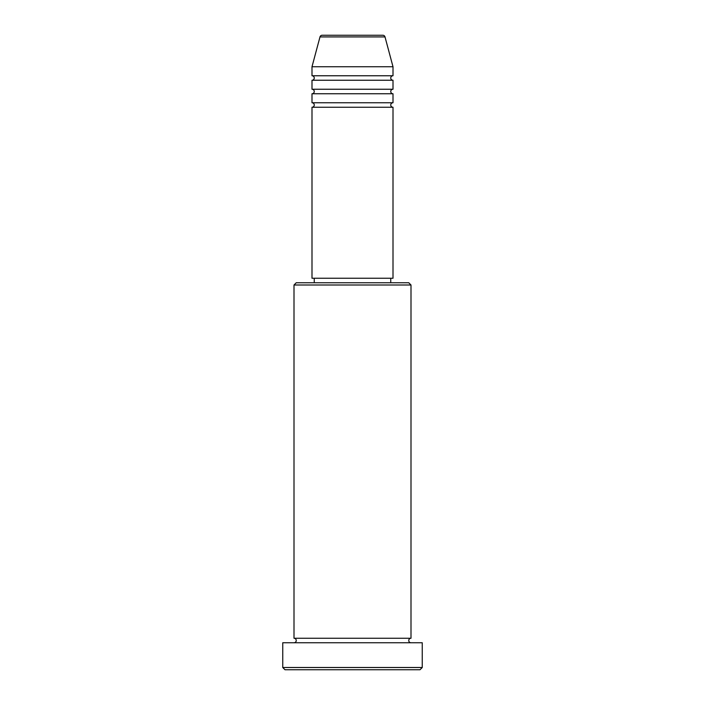 <?xml version="1.0" encoding="UTF-8"?>
<svg xmlns="http://www.w3.org/2000/svg" width="705" height="705" viewBox="0 0 705 705"><rect width="100%" height="100%" fill="white"/><g stroke="black" fill="none" stroke-linecap="round" stroke-linejoin="round"><path stroke-width="0.53" stroke-dasharray="3.52 2.64" d="M311.998 107.248L393.002 107.248M311.998 102.754L393.002 102.754M311.998 93.747L393.002 93.747M311.998 89.253L393.002 89.253M311.998 80.247L393.002 80.247M311.998 75.752L393.002 75.752M294.003 642.749L410.997 642.749L294.003 642.749M294.003 638.254L410.997 638.254M390.746 278.246L314.254 278.246L390.746 278.246M390.746 282.749L314.254 282.749L390.746 282.749M311.998 66.746L393.002 66.746M382.833 35.25L322.167 35.25M284.996 669.75L420.004 669.75M282.749 642.749L422.251 642.749M422.251 667.503L282.749 667.503M294.003 284.996L410.997 284.996M408.75 282.749L296.25 282.749M311.998 278.246L393.002 278.246M319.991 36.916L385.009 36.916"/><path stroke-width="1.06" d="M385.009 36.916L319.991 36.916A2.247 2.247 0 0 1 322.167 35.25L382.833 35.25A2.247 2.247 0 0 1 385.009 36.916L393.002 66.746L311.998 66.746L311.998 75.752A2.247 2.247 0 0 1 314.254 77.999A2.247 2.247 0 0 1 311.998 80.247L311.998 89.253A2.247 2.247 0 0 1 314.254 91.5A2.247 2.247 0 0 1 311.998 93.747L311.998 102.754A2.247 2.247 0 0 1 314.254 105.001A2.247 2.247 0 0 1 311.998 107.248L311.998 278.246L393.002 278.246L393.002 107.248L311.998 107.248M393.002 66.746L393.002 75.752A2.247 2.247 0 0 0 390.746 77.999A2.247 2.247 0 0 0 393.002 80.247L393.002 89.253A2.247 2.247 0 0 0 390.746 91.5A2.247 2.247 0 0 0 393.002 93.747L393.002 102.754A2.247 2.247 0 0 0 390.746 105.001A2.247 2.247 0 0 0 393.002 107.248M294.003 284.996L296.25 282.749L408.75 282.749L410.997 284.996L294.003 284.996L294.003 638.254A2.247 2.247 0 0 1 296.25 640.501A2.247 2.247 0 0 1 294.003 642.749M420.004 669.75L284.996 669.75L282.749 667.503L422.251 667.503L420.004 669.75M410.997 284.996L410.997 638.254A2.247 2.247 0 0 0 408.75 640.501A2.247 2.247 0 0 0 410.997 642.749M393.002 93.747L311.998 93.747M393.002 102.754L311.998 102.754M314.254 278.246L314.254 282.749M390.746 278.246L390.746 282.749M410.997 638.254L294.003 638.254M422.251 667.503L422.251 642.749L282.749 642.749L282.749 667.503M319.991 36.916L311.998 66.746M393.002 75.752L311.998 75.752M393.002 80.247L311.998 80.247M393.002 89.253L311.998 89.253"/></g></svg>
